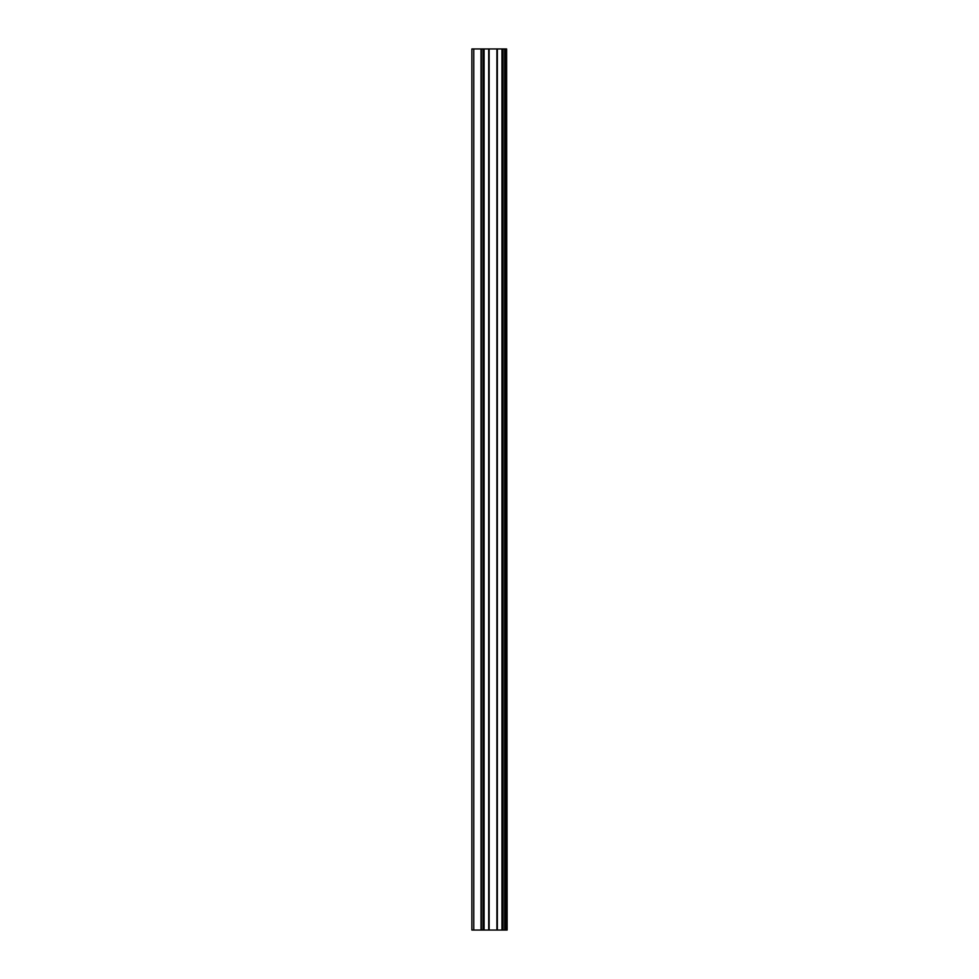 <?xml version="1.0" encoding="UTF-8"?>
<svg xmlns="http://www.w3.org/2000/svg" width="979" height="979" viewBox="0 0 979 979"><rect width="100%" height="100%" fill="white"/><g stroke="black" fill="none" stroke-linecap="round" stroke-linejoin="round"><path stroke-width="1.47" d="M506.608 48.95L507.122 930.05L506.608 48.95L471.878 48.95L471.878 930.05L473.763 930.05L473.763 48.95M473.763 930.05L506.608 930.05M483.553 48.95L483.553 930.05L483.54 48.95M506.339 930.05L506.339 48.95M505.029 930.05L505.029 48.95M504.748 930.05L504.748 48.95M503.071 930.05L503.071 48.95M502.508 930.05L502.508 48.95M502.496 930.05L502.496 48.95M501.958 930.05L501.958 48.95M497.356 930.05L497.356 48.95M496.916 930.05L496.916 48.95M489.133 930.05L489.133 48.95M488.692 930.05L488.692 48.95M484.091 930.05L484.091 48.95M482.977 930.05L482.977 48.95M481.301 930.05L481.301 48.95M481.019 930.05L481.019 48.95"/></g></svg>
